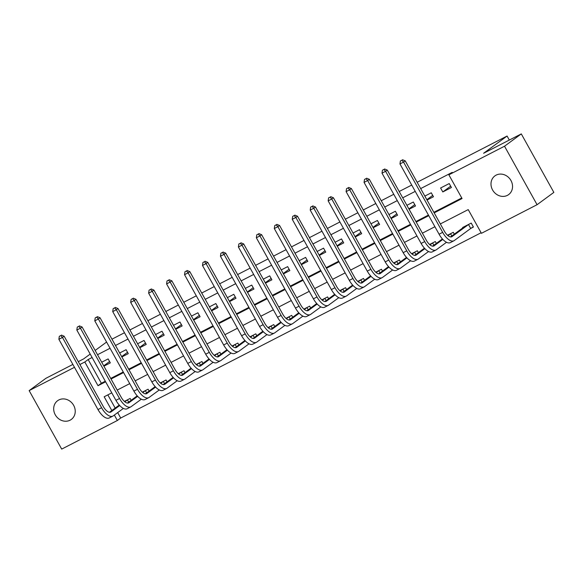 <?xml version="1.0" encoding="UTF-8"?>
<svg xmlns="http://www.w3.org/2000/svg" width="583" height="583" viewBox="0 0 583 583"><rect width="100%" height="100%" fill="white"/><g stroke="black" fill="none" stroke-linecap="round" stroke-linejoin="round"><path stroke-width="0.87" d="M58.825 399.953A11.602 10.305 53.7 0 1 73.232 404.646A11.602 10.305 53.7 0 1 71.323 419.425A11.602 10.305 53.7 0 1 70.091 420.19A11.602 10.305 53.7 0 1 55.684 415.497A11.602 10.305 53.7 0 1 57.593 400.718A11.602 10.305 53.7 0 1 58.825 399.953M496.133 175.126A11.602 10.305 53.7 0 1 510.54 179.819A11.602 10.305 53.7 0 1 508.638 194.598A11.602 10.305 53.7 0 1 507.399 195.363A11.602 10.305 53.7 0 1 492.999 190.67A11.602 10.305 53.7 0 1 494.901 175.891A11.602 10.305 53.7 0 1 496.133 175.126M417.151 182.268L507.079 136.036L483.591 153.278L521.297 133.901L553.85 192.39L537.074 204.706L481.427 233.317L468.222 209.603L440.34 223.938M117.686 412.596L120.71 418.026L481.106 232.741M120.71 418.026L117.358 420.489L61.703 449.099L29.15 390.61L74.471 367.312M107.833 394.888L115.179 408.078M471.079 228.244L473.418 227.035L471.217 223.085L462.603 227.516L462.822 227.909M454.295 234.162L453.268 232.311L447.525 235.262M436.346 243.395L435.312 241.544L429.576 244.496M418.39 252.621L417.362 250.77L411.62 253.722M400.441 261.854L399.413 260.003L393.671 262.955M382.492 271.08L381.457 269.229L375.722 272.181M364.535 280.314L363.508 278.463L357.765 281.414M346.586 289.54L345.551 287.689L339.816 290.64M328.63 298.773L327.602 296.922L321.86 299.873M310.681 307.999L309.653 306.148L303.911 309.099M292.732 317.232L291.697 315.381L285.962 318.333M274.775 326.458L273.748 324.607L268.005 327.559M256.826 335.691L255.791 333.84L250.056 336.792M238.87 344.917L237.842 343.066L232.1 346.018M220.921 354.151L219.893 352.3L214.15 355.251M202.971 363.377L201.937 361.526L196.201 364.477M185.015 372.61L183.988 370.759L178.245 373.71M167.066 381.836L166.038 379.985L160.296 382.936M149.117 391.069L148.082 389.218L142.339 392.17M131.16 400.295L130.133 398.444L124.39 401.395M434.182 212.875L462.064 198.541L448.866 174.827L452.226 172.364L420.664 188.586M415.234 191.377L402.715 197.819M397.285 200.61L384.758 207.045M379.336 209.836L366.809 216.278M361.38 219.062L348.86 225.504M343.431 228.296L330.904 234.738M325.474 237.521L312.954 243.964M307.525 246.755L294.998 253.19M289.576 255.981L277.049 262.423M271.62 265.214L259.1 271.649M253.671 274.44L241.143 280.882M235.714 283.673L223.194 290.108M217.765 292.899L205.238 299.341M199.816 302.132L187.289 308.567M181.86 311.358L169.34 317.801M163.91 320.592L151.383 327.027M145.954 329.818L133.434 336.26M128.005 339.051L115.478 345.486M110.056 348.277L97.529 354.719M92.099 357.51L88.157 359.536L101.355 383.25L105.297 381.224M110.726 378.433L123.253 371.99M128.683 369.199L141.203 362.764M146.632 359.973L159.159 353.531M164.581 350.74L177.108 344.305M182.537 341.514L195.057 335.072M200.486 332.281L213.014 325.846M218.443 323.055L230.963 316.613M236.392 313.822L248.912 307.387M254.341 304.596L266.868 298.153M272.297 295.362L284.817 288.928M290.247 286.136L302.774 279.694M308.196 276.903L320.723 270.468M326.152 267.677L338.672 261.235M344.101 258.444L356.628 252.009M362.058 249.218L374.577 242.776M380.007 239.985L392.534 233.55M397.956 230.759L410.483 224.317M415.912 221.533L428.432 215.091M433.861 212.299L461.743 197.965M449.223 183.565L440.602 187.996L442.803 191.945L451.424 187.515L449.223 183.565M427.048 200.049L433.468 196.748L431.267 192.791L424.847 196.099M409.091 209.275L415.519 205.974L413.318 202.024L406.89 205.325M391.142 218.508L397.562 215.207L395.369 211.25L388.941 214.551M373.186 227.734L379.613 224.433L377.412 220.483L370.985 223.785M355.236 236.968L361.664 233.659L359.463 229.709L353.036 233.011M337.287 246.194L343.708 242.892L341.507 238.943L335.087 242.244M319.331 255.427L325.759 252.118L323.558 248.169L317.13 251.47M301.382 264.653L307.802 261.352L305.609 257.402L299.181 260.703M283.425 273.886L289.853 270.578L287.652 266.628L281.225 269.929M265.476 283.112L271.904 279.811L269.703 275.861L263.276 279.162M247.527 292.345L253.948 289.037L251.747 285.087L245.326 288.388M229.571 301.571L235.998 298.27L233.798 294.32L227.37 297.621M211.622 310.805L218.042 307.496L215.848 303.546L209.421 306.847M193.665 320.031L200.093 316.729L197.892 312.779L191.472 316.081M175.716 329.264L182.144 325.955L179.943 322.005L173.515 325.307M157.767 338.49L164.187 335.189L161.987 331.231L155.566 334.54M139.811 347.723L146.238 344.415L144.037 340.465L137.61 343.766M121.862 356.949L128.282 353.648L126.088 349.691L119.661 352.999M103.905 366.182L110.333 362.874L108.132 358.924L101.712 362.225M111.965 339.175L124.492 332.733M129.914 329.942L142.441 323.507M147.871 320.716L160.391 314.273M165.82 311.482L178.347 305.047M183.776 302.256L196.296 295.814M201.725 293.023L214.252 286.588M219.674 283.797L232.202 277.355M237.631 274.564L250.151 268.129M255.58 265.338L268.107 258.896M273.536 256.105L286.056 249.67M291.485 246.879L304.013 240.436M309.435 237.645L321.962 231.211M327.391 228.419L339.911 221.977M345.34 219.186L357.867 212.751M363.296 209.96L375.816 203.518M381.246 200.727L393.773 194.292M399.195 191.501L411.722 185.059M509.316 140.058L507.079 136.036M521.297 133.901L504.521 146.216L537.074 204.706M72.868 364.441L45.926 378.294L29.15 390.61M78.297 361.649L83.624 358.909L90.197 354.085M95.153 350.449L106.587 342.053M79.893 364.521L84.805 361.999L98.002 385.713L105.618 381.792M88.157 359.536L84.805 361.999M448.866 174.827L504.521 146.216M111.047 379.001L123.574 372.566M128.996 369.775L141.523 363.333M146.952 360.549L159.472 354.107M164.902 351.316L177.429 344.874M182.858 342.09L195.378 335.648M200.807 332.857L213.334 326.422M218.756 323.631L231.283 317.188M236.713 314.397L249.233 307.962M254.662 305.171L267.189 298.729M272.618 295.938L285.138 289.503M290.567 286.712L303.094 280.27M308.516 277.479L321.044 271.044M326.473 268.253L338.993 261.811M344.422 259.02L356.949 252.585M362.378 249.794L374.898 243.351M380.327 240.56L392.855 234.126M398.276 231.334L410.804 224.892M416.233 222.101L428.753 215.666M111.776 392.862L104.16 396.775L111.819 410.541M114.334 415.06L117.358 420.489M434.911 226.729L422.391 233.171M416.962 235.962L404.434 242.397M399.012 245.188L386.485 251.63M381.056 254.421L368.536 260.856M363.107 263.647L350.58 270.089M345.158 272.88L332.631 279.315M327.201 282.106L314.682 288.549M309.252 291.34L296.725 297.775M291.296 300.566L278.776 307.008M273.347 309.799L260.82 316.234M255.398 319.025L242.871 325.467M237.441 328.258L224.921 334.693M219.492 337.484L206.965 343.926M201.536 346.71L189.016 353.152M183.587 355.943L171.059 362.386M165.638 365.169L153.11 371.611M147.681 374.403L135.161 380.837M129.732 383.629L117.205 390.071M101.355 383.25L98.002 385.713M450.674 186.166L442.803 191.945M432.717 195.4L426.851 199.707M414.768 204.626L408.902 208.933M396.819 213.859L390.953 218.166M378.863 223.085L372.996 227.392M360.913 232.318L355.047 236.625M342.957 241.544L337.091 245.851M325.008 250.777L319.141 255.084M307.059 260.003L301.192 264.31M289.102 269.237L283.236 273.544M271.153 278.463L265.287 282.77M253.197 287.696L247.33 292.003M235.248 296.922L229.381 301.229M217.299 306.155L211.432 310.462M199.342 315.381L193.476 319.688M181.393 324.614L175.527 328.921M163.437 333.84L157.57 338.147M145.488 343.074L139.621 347.381M127.539 352.3L121.672 356.607M109.582 361.526L103.716 365.84M473.301 226.831L470.707 228.47L468.506 224.521L452.095 236.567A9.066 4.117 -117.2 0 1 451.847 236.727A9.066 4.117 -117.2 0 1 444.341 231.13L405.229 160.857L403.553 162.089L442.665 232.362A13.598 6.18 62.8 0 0 453.917 240.757A13.598 6.18 62.8 0 0 454.295 240.524L470.707 228.47M468.506 224.521L468.878 224.287M464.942 226.313L450.542 236.924M401.84 160.223L400.404 160.959L401.84 160.223L403.553 162.089L399.967 163.94L439.079 234.206A13.598 6.18 62.8 0 0 450.324 242.608L453.917 240.757M399.967 163.94L400.404 160.959M402.51 159.727L405.229 160.857M442.84 239.416L434.146 245.8A9.066 4.117 -117.2 0 1 433.89 245.96A9.066 4.117 -117.2 0 1 426.392 240.356L387.28 170.09L385.603 171.322L424.715 241.588A13.598 6.18 62.8 0 0 435.967 249.99A13.598 6.18 62.8 0 0 436.346 249.75L446.512 242.288M451.803 235.998L450.557 233.754L447.97 235.649M450.557 233.754L450.921 233.521M442.402 238.95L432.593 246.15M383.884 169.449L382.448 170.192L383.884 169.449L385.603 171.322L382.011 173.166L421.123 243.439A13.598 6.18 62.8 0 0 432.375 251.834L435.967 249.99M382.011 173.166L382.448 170.192M384.554 168.961L387.28 170.09M424.883 248.649L416.196 255.026A9.066 4.117 -117.2 0 1 415.941 255.186A9.066 4.117 -117.2 0 1 408.443 249.59L369.331 179.316L367.654 180.548L406.759 250.821A13.598 6.18 62.8 0 0 418.011 259.216A13.598 6.18 62.8 0 0 418.397 258.983L428.563 251.513M433.854 245.224L432.608 242.98L430.021 244.875M432.608 242.98L432.972 242.747M424.453 248.176L414.637 255.383M365.935 178.682L364.499 179.418L365.935 178.682L367.654 180.548L364.062 182.399L403.174 252.665A13.598 6.18 62.8 0 0 414.418 261.067L418.011 259.216M364.062 182.399L364.499 179.418M366.605 178.187L369.331 179.316M406.934 257.875L398.24 264.259A9.066 4.117 -117.2 0 1 397.985 264.42A9.066 4.117 -117.2 0 1 390.486 258.816L351.374 188.549L349.698 189.781L388.81 260.047A13.598 6.18 62.8 0 0 400.062 268.45A13.598 6.18 62.8 0 0 400.441 268.209L410.607 260.747M415.905 254.45L414.651 252.213L412.072 254.108M414.651 252.213L415.023 251.98M406.497 257.409L396.688 264.609M347.978 187.908L346.542 188.652L347.978 187.908L349.698 189.781L346.105 191.625L385.217 261.898A13.598 6.18 62.8 0 0 396.469 270.293L400.062 268.45M346.105 191.625L346.542 188.652M348.649 187.42L351.374 188.549M388.978 267.109L380.291 273.485A9.066 4.117 -117.2 0 1 380.036 273.646A9.066 4.117 -117.2 0 1 372.537 268.049L333.425 197.775L331.749 199.007L370.861 269.28A13.598 6.18 62.8 0 0 382.105 277.676A13.598 6.18 62.8 0 0 382.492 277.442L392.658 269.973M397.949 263.684L396.702 261.439L394.115 263.334M396.702 261.439L397.067 261.206M388.548 266.635L378.739 273.842M330.029 197.141L328.593 197.877L330.029 197.141L331.749 199.007L328.156 200.858L367.268 271.124A13.598 6.18 62.8 0 0 378.52 279.519L382.105 277.676M328.156 200.858L328.593 197.877M330.699 196.646L333.425 197.775M371.028 276.335L362.342 282.719A9.066 4.117 -117.2 0 1 362.087 282.879A9.066 4.117 -117.2 0 1 354.581 277.275L315.476 207.009L313.792 208.24L352.904 278.506A13.598 6.18 62.8 0 0 364.156 286.909A13.598 6.18 62.8 0 0 364.535 286.668L374.701 279.206M379.999 272.91L378.746 270.672L376.166 272.567M378.746 270.672L379.118 270.439M370.599 275.868L360.782 283.068M312.08 206.367L310.644 207.103L312.08 206.367L313.792 208.24L310.207 210.084L349.319 280.357A13.598 6.18 62.8 0 0 360.564 288.753L364.156 286.909M310.207 210.084L310.644 207.103M312.75 205.879L315.476 207.009M353.079 285.568L344.385 291.945A9.066 4.117 -117.2 0 1 344.13 292.105A9.066 4.117 -117.2 0 1 336.631 286.508L297.519 216.235L295.843 217.466L334.955 287.74A13.598 6.18 62.8 0 0 346.207 296.135A13.598 6.18 62.8 0 0 346.586 295.902L356.752 288.432M362.043 282.143L360.797 279.898L358.21 281.793M360.797 279.898L361.161 279.665M352.642 285.094L342.833 292.294M294.124 215.601L292.688 216.337L294.124 215.601L295.843 217.466L292.251 219.317L331.363 289.583A13.598 6.18 62.8 0 0 342.615 297.979L346.207 296.135M292.251 219.317L292.688 216.337M294.794 215.105L297.519 216.235M335.123 294.794L326.436 301.178A9.066 4.117 -117.2 0 1 326.181 301.331A9.066 4.117 -117.2 0 1 318.682 295.734L279.57 225.468L277.894 226.7L316.999 296.966A13.598 6.18 62.8 0 0 328.251 305.368A13.598 6.18 62.8 0 0 328.637 305.128L338.803 297.665M344.094 291.369L342.848 289.124L340.261 291.026M342.848 289.124L343.212 288.898M334.693 294.32L324.884 301.528M276.174 224.827L274.739 225.563L276.174 224.827L277.894 226.7L274.301 228.543L313.414 298.817A13.598 6.18 62.8 0 0 324.658 307.212L328.251 305.368M274.301 228.543L274.739 225.563M276.845 224.338L279.57 225.468M317.174 304.027L308.48 310.404A9.066 4.117 -117.2 0 1 308.225 310.564A9.066 4.117 -117.2 0 1 300.726 304.967L261.614 234.694L259.938 235.926L299.05 306.199A13.598 6.18 62.8 0 0 310.302 314.594A13.598 6.18 62.8 0 0 310.681 314.361L320.847 306.891M326.145 300.602L324.891 298.358L322.312 300.252M324.891 298.358L325.263 298.124M316.737 303.554L306.928 310.754M258.218 234.06L256.782 234.796L258.218 234.06L259.938 235.926L256.345 237.777L295.457 308.043A13.598 6.18 62.8 0 0 306.709 316.438L310.302 314.594M256.345 237.777L256.782 234.796M258.896 233.564L261.614 234.694M299.217 313.253L290.531 319.637A9.066 4.117 -117.2 0 1 290.276 319.79A9.066 4.117 -117.2 0 1 282.777 314.193L243.665 243.927L241.989 245.159L281.101 315.425A13.598 6.18 62.8 0 0 292.345 323.827A13.598 6.18 62.8 0 0 292.732 323.587L302.898 316.124M308.188 309.828L306.942 307.584L304.355 309.486M306.942 307.584L307.307 307.358M298.788 312.779L288.979 319.987M240.269 243.286L238.833 244.022L240.269 243.286L241.989 245.159L238.396 247.003L277.508 317.276A13.598 6.18 62.8 0 0 288.76 325.671L292.345 323.827M238.396 247.003L238.833 244.022M240.939 242.79L243.665 243.927M281.268 322.486L272.582 328.863A9.066 4.117 -117.2 0 1 272.327 329.023A9.066 4.117 -117.2 0 1 264.82 323.427L225.716 253.153L224.032 254.385L263.144 324.658A13.598 6.18 62.8 0 0 274.396 333.053A13.598 6.18 62.8 0 0 274.775 332.82L284.941 325.35M290.239 319.061L288.986 316.817L286.406 318.712M288.986 316.817L289.357 316.584M280.838 322.013L271.022 329.213M222.32 252.519L220.884 253.255L222.32 252.519L224.032 254.385L220.447 256.236L259.559 326.502A13.598 6.18 62.8 0 0 270.804 334.897L274.396 333.053M220.447 256.236L220.884 253.255M222.99 252.024L225.716 253.153M263.319 331.712L254.625 338.096A9.066 4.117 -117.2 0 1 254.37 338.249A9.066 4.117 -117.2 0 1 246.871 332.653L207.759 262.386L206.083 263.618L245.195 333.884A13.598 6.18 62.8 0 0 256.447 342.287A13.598 6.18 62.8 0 0 256.826 342.046L266.992 334.584M272.283 328.287L271.037 326.043L268.457 327.945M271.037 326.043L271.401 325.817M262.882 331.239L253.073 338.446M204.363 261.745L202.928 262.481L204.363 261.745L206.083 263.618L202.49 265.462L241.602 335.728A13.598 6.18 62.8 0 0 252.854 344.13L256.447 342.287M202.49 265.462L202.928 262.481M205.034 261.25L207.759 262.386M245.363 340.946L236.676 347.322A9.066 4.117 -117.2 0 1 236.421 347.483A9.066 4.117 -117.2 0 1 228.922 341.886L189.81 271.612L188.134 272.844L227.239 343.117A13.598 6.18 62.8 0 0 238.491 351.513A13.598 6.18 62.8 0 0 238.877 351.279L249.043 343.81M254.334 337.521L253.088 335.276L250.501 337.171M253.088 335.276L253.452 335.043M244.933 340.472L235.124 347.672M186.414 270.978L184.979 271.714L186.414 270.978L188.134 272.844L184.541 274.695L223.653 344.961A13.598 6.18 62.8 0 0 234.898 353.356L238.491 351.513M184.541 274.695L184.979 271.714M187.085 270.483L189.81 271.612M227.414 350.172L218.72 356.556A9.066 4.117 -117.2 0 1 218.465 356.709A9.066 4.117 -117.2 0 1 210.966 351.112L171.854 280.846L170.178 282.077L209.29 352.343A13.598 6.18 62.8 0 0 220.542 360.746A13.598 6.18 62.8 0 0 220.921 360.505L231.087 353.043M236.385 346.747L235.131 344.502L232.551 346.404M235.131 344.502L235.503 344.269M226.976 349.698L217.167 356.905M168.458 280.204L167.022 280.94L168.458 280.204L170.178 282.077L166.585 283.921L205.697 354.187A13.598 6.18 62.8 0 0 216.949 362.59L220.542 360.746M166.585 283.921L167.022 280.94M169.136 279.709L171.854 280.846M209.457 359.405L200.771 365.781A9.066 4.117 -117.2 0 1 200.516 365.942A9.066 4.117 -117.2 0 1 193.017 360.345L153.905 290.072L152.229 291.303L191.341 361.577A13.598 6.18 62.8 0 0 202.585 369.972A13.598 6.18 62.8 0 0 202.971 369.739L213.138 362.269M218.428 355.98L217.182 353.735L214.595 355.63M217.182 353.735L217.546 353.502M209.027 358.931L199.218 366.131M150.509 289.43L149.073 290.174L150.509 289.43L152.229 291.303L148.636 293.154L187.748 363.42A13.598 6.18 62.8 0 0 199 371.816L202.585 369.972M148.636 293.154L149.073 290.174M151.179 288.942L153.905 290.072M191.508 368.631L182.822 375.015A9.066 4.117 -117.2 0 1 182.566 375.168A9.066 4.117 -117.2 0 1 175.06 369.571L135.956 299.305L134.272 300.536L173.384 370.803A13.598 6.18 62.8 0 0 184.636 379.198A13.598 6.18 62.8 0 0 185.015 378.965L195.181 371.502M200.479 365.206L199.226 362.961L196.646 364.863M199.226 362.961L199.597 362.728M191.078 368.157L181.262 375.365M132.56 298.664L131.124 299.4L132.56 298.664L134.272 300.536L130.687 302.38L169.799 372.646A13.598 6.18 62.8 0 0 181.043 381.049L184.636 379.198M130.687 302.38L131.124 299.4M133.23 298.168L135.956 299.305M173.559 377.864L164.865 384.241A9.066 4.117 -117.2 0 1 164.61 384.401A9.066 4.117 -117.2 0 1 157.111 378.804L117.999 308.531L116.323 309.762L155.435 380.036A13.598 6.18 62.8 0 0 166.687 388.431A13.598 6.18 62.8 0 0 167.066 388.198L177.232 380.728M182.523 374.439L181.277 372.194L178.697 374.089M181.277 372.194L181.641 371.961M173.122 377.39L163.313 384.591M114.603 307.89L113.168 308.633L114.603 307.89L116.323 309.762L112.73 311.606L151.842 381.88A13.598 6.18 62.8 0 0 163.094 390.275L166.687 388.431M112.73 311.606L113.168 308.633M115.274 307.401L117.999 308.531M155.603 387.09L146.916 393.474A9.066 4.117 -117.2 0 1 146.661 393.627A9.066 4.117 -117.2 0 1 139.162 388.03L100.05 317.764L98.374 318.996L137.479 389.262A13.598 6.18 62.8 0 0 148.731 397.657A13.598 6.18 62.8 0 0 149.117 397.424L159.283 389.961M164.574 383.665L163.327 381.42L160.74 383.322M163.327 381.42L163.692 381.187M155.173 386.616L145.364 393.824M96.654 317.123L95.218 317.859L96.654 317.123L98.374 318.996L94.781 320.839L133.893 391.106A13.598 6.18 62.8 0 0 145.145 399.508L148.731 397.657M94.781 320.839L95.218 317.859M97.325 316.627L100.05 317.764M137.654 396.323L128.96 402.7A9.066 4.117 -117.2 0 1 128.705 402.86A9.066 4.117 -117.2 0 1 121.206 397.263L82.094 326.99L80.418 328.222L119.53 398.495A13.598 6.18 62.8 0 0 130.781 406.89A13.598 6.18 62.8 0 0 131.16 406.65L141.326 399.187M146.624 392.898L145.371 390.654L142.791 392.548M145.371 390.654L145.743 390.421M137.216 395.85L127.407 403.05M78.698 326.349L77.262 327.092L78.698 326.349L80.418 328.222L76.832 330.065L115.937 400.339A13.598 6.18 62.8 0 0 127.189 408.734L130.781 406.89M76.832 330.065L77.262 327.092M79.375 325.861L82.094 326.99M119.697 405.549L111.01 411.933A9.066 4.117 -117.2 0 1 110.755 412.086A9.066 4.117 -117.2 0 1 103.257 406.489L64.145 336.223L62.468 337.455L101.58 407.721A13.598 6.18 62.8 0 0 112.825 416.116A13.598 6.18 62.8 0 0 113.211 415.883L123.377 408.421M128.668 402.124L127.422 399.88L124.835 401.782M127.422 399.88L127.786 399.647M119.267 405.076L109.458 412.283M60.749 335.582L59.313 336.318L60.749 335.582L62.468 337.455L58.876 339.299L97.988 409.565A13.598 6.18 62.8 0 0 109.24 417.967L112.825 416.116M58.876 339.299L59.313 336.318M61.419 335.087L64.145 336.223M452.095 236.567L451.57 236.844M442.665 232.362L439.079 234.206M434.146 245.8L433.614 246.07M424.715 241.588L421.123 243.439M416.196 255.026L415.664 255.303M406.759 250.821L403.174 252.665M398.24 264.259L397.708 264.529M388.81 260.047L385.217 261.898M380.291 273.485L379.759 273.762M370.861 269.28L367.268 271.124M362.342 282.719L361.81 282.988M352.904 278.506L349.319 280.357M344.385 291.945L343.853 292.221M334.955 287.74L331.363 289.583M326.436 301.178L325.904 301.447M316.999 296.966L313.414 298.817M308.48 310.404L307.948 310.681M299.05 306.199L295.457 308.043M290.531 319.637L289.999 319.907M281.101 315.425L277.508 317.276M272.582 328.863L272.05 329.14M263.144 324.658L259.559 326.502M254.625 338.096L254.093 338.366M245.195 333.884L241.602 335.728M236.676 347.322L236.144 347.599M227.239 343.117L223.653 344.961M218.72 356.556L218.188 356.825M209.29 352.343L205.697 354.187M200.771 365.781L200.239 366.058M191.341 361.577L187.748 363.42M182.822 375.015L182.29 375.284M173.384 370.803L169.799 372.646M164.865 384.241L164.333 384.518M155.435 380.036L151.842 381.88M146.916 393.474L146.384 393.744M137.479 389.262L133.893 391.106M128.96 402.7L128.428 402.977M119.53 398.495L115.937 400.339M111.01 411.933L110.478 412.203M101.58 407.721L97.988 409.565"/></g></svg>
